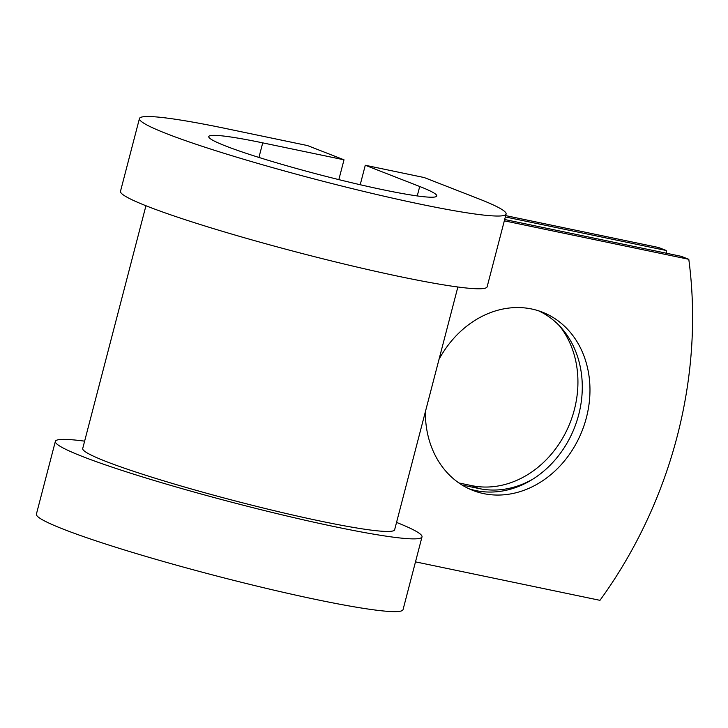 <?xml version="1.0" encoding="UTF-8"?>
<svg xmlns="http://www.w3.org/2000/svg" width="728" height="728" viewBox="0 0 728 728"><rect width="100%" height="100%" fill="white"/><g stroke="black" fill="none" stroke-linecap="round" stroke-linejoin="round"><path stroke-width="1.09" d="M559.614 325.989A95.668 80.08 -68.7 0 1 574.346 409.709A95.668 80.08 -68.7 0 1 471.589 485.603L458.895 482.955M532.978 479.06A95.668 80.08 -68.7 0 1 479.27 488.606L462.025 485.003M425.361 411.821A95.668 80.08 111.3 0 0 472.891 490.426A95.668 80.08 111.3 0 0 586.386 417.717A95.668 80.08 111.3 0 0 542.433 312.185A95.668 80.08 111.3 0 0 439.039 359.314M469.096 488.806A95.668 80.08 111.3 0 0 578.696 414.723A95.668 80.08 111.3 0 0 538.547 310.801M504.668 219.51L681.117 256.301L688.797 259.295L504.322 220.83M688.797 259.295A412.348 345.172 111.3 0 1 599.963 600.327L415.497 561.861M505.687 215.615L658.54 247.493L666.22 250.487A412.348 345.172 111.3 0 1 666.584 253.271M505.341 216.944L666.22 250.487M145.946 205.751L82.71 448.503A161.17 12.276 14.6 0 0 235.581 501.01A161.17 12.276 14.6 0 0 394.64 529.747L457.866 287.005M139.448 118.528A189.444 14.433 14.6 0 0 319.128 180.253A189.444 14.433 14.6 0 0 506.096 214.032L487.141 286.786A189.444 14.433 14.6 0 1 300.182 252.998A189.444 14.433 14.6 0 1 120.493 191.282L139.448 118.528A189.444 14.433 14.6 0 1 226.226 128.61L307.498 145.564L344.007 159.805L262.726 142.861A117.809 8.973 14.6 0 0 208.763 136.582A117.809 8.973 14.6 0 0 320.511 174.966A117.809 8.973 14.6 0 0 436.782 195.978A117.809 8.973 14.6 0 0 419.719 186.495L365.283 165.256L360.214 184.73M506.096 214.032A189.444 14.433 14.6 0 0 478.66 198.79L424.224 177.55L365.283 165.256M84.621 441.159A189.444 14.433 14.6 0 0 55.355 441.377L36.4 514.123A189.444 14.433 14.6 0 0 216.089 575.848A189.444 14.433 14.6 0 0 403.048 609.627L422.003 536.882A189.444 14.433 14.6 0 0 396.551 522.413M55.355 441.377A189.444 14.433 14.6 0 0 235.035 503.094A189.444 14.433 14.6 0 0 422.003 536.882M344.007 159.805L338.839 179.625M479.27 488.606L471.589 485.603M419.719 186.495L417.253 195.932M262.726 142.861L258.931 157.439"/></g></svg>
